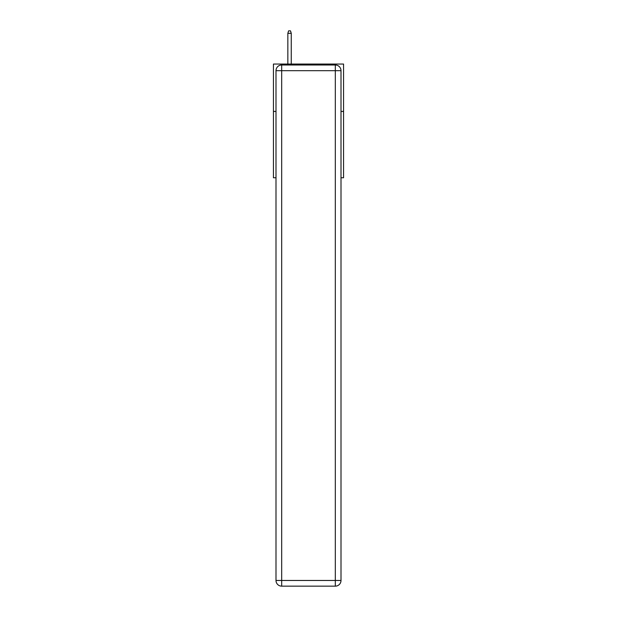 <?xml version="1.0" encoding="UTF-8"?>
<svg xmlns="http://www.w3.org/2000/svg" width="617" height="617" viewBox="0 0 617 617"><rect width="100%" height="100%" fill="white"/><g stroke="black" fill="none" stroke-linecap="round" stroke-linejoin="round"><path stroke-width="0.93" d="M276 111.43L273.439 111.43L273.439 64.052L343.561 64.052L343.561 177.758L341 177.758M273.439 111.43L273.439 177.758L276 177.758M343.561 111.43L341 111.43M281.684 65.001L335.316 65.001A5.684 5.684 0 0 1 341 70.685L341 580.466A5.684 5.684 0 0 1 335.316 586.15L281.684 586.15L281.684 580.466L335.316 580.466L335.316 70.685L281.684 70.685L281.684 580.466L276 580.466L276 70.685L281.684 70.685L281.684 65.001A5.684 5.684 0 0 0 276 70.685A5.684 5.684 0 0 1 281.684 65.001M276 580.466A5.684 5.684 0 0 0 281.684 586.15A5.684 5.684 0 0 1 276 580.466M291.255 64.052L291.255 33.31L287.846 33.31L287.846 64.052M287.846 33.31L288.602 30.85L290.499 30.85L291.255 33.31M335.316 586.15A5.684 5.684 0 0 0 341 580.466L335.316 580.466L335.316 586.15M341 70.685A5.684 5.684 0 0 0 335.316 65.001L335.316 70.685L341 70.685"/></g></svg>
